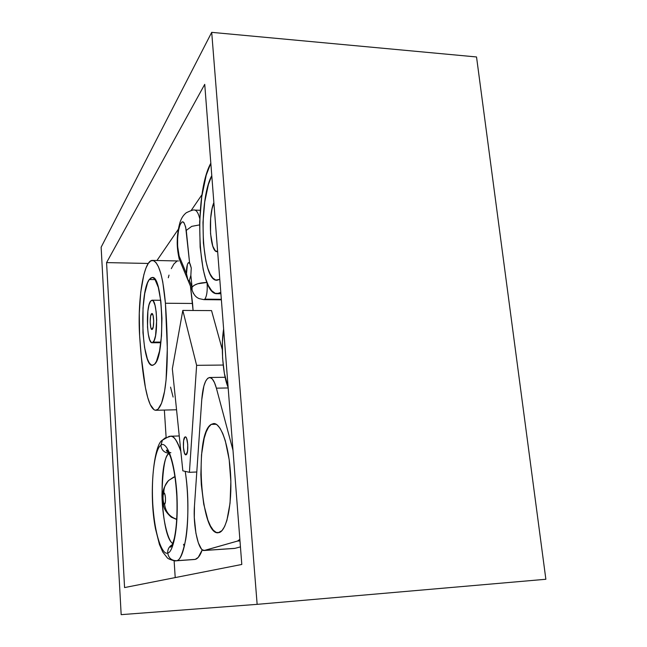 <?xml version="1.0" encoding="UTF-8"?>
<svg xmlns="http://www.w3.org/2000/svg" width="647" height="647" viewBox="0 0 647 647"><rect width="100%" height="100%" fill="white"/><g stroke="black" fill="none" stroke-linecap="round" stroke-linejoin="round"><path stroke-width="0.97" d="M151.438 313.819L151.916 313.52C153.889 313.083 154.35 327.317 152.417 329.21L151.73 329.404L150.8 327.503L150.185 322.06L150.589 316.302L151.778 313.544L153.064 315.445L153.695 320.936L153.274 326.759L151.964 329.477C149.991 329.881 149.522 315.849 151.438 313.819L152.393 313.819L151.438 313.819M160.909 342.077L153.234 342.101L152.085 342.756C146.837 343.735 145.567 306.783 150.63 301.065L149.028 304.874L147.88 311.126L147.5 327.018L148.317 334.353L149.683 339.804L151.406 342.538L152.328 342.732L154.099 340.67L155.563 335.631L156.687 319.966L156.162 311.822L154.989 305.222L153.355 301.178L152.449 300.321L150.63 301.065L151.948 300.2C157.245 298.946 158.434 337.362 153.234 342.101L160.909 342.077M217.651 251.586L217.101 251.651C210.113 252.508 207.808 216.551 213.866 202.6L212.038 208.86L210.647 218.338L210.542 233.721L212.774 246.159L215.249 250.737L217.651 251.586M204.856 299.149L221.331 299.31L204.856 299.149L203.926 299.65L204.856 299.149C206.846 296.027 207.59 290.568 207.089 282.763C207.59 290.568 206.846 296.027 204.856 299.149M176.768 519.266C169.571 516.856 165.519 511.817 164.597 504.126C163.036 505.145 162.308 493.677 163.893 493.111C163.683 488.178 165.236 483.98 168.576 480.503L173.776 477.057L168.576 480.503C165.236 483.98 163.683 488.178 163.893 493.111L163.133 495.173L163.02 499.233L163.626 502.937L164.597 504.126L165.365 502.08L165.478 497.988L164.864 494.268L163.893 493.111C165.454 491.987 166.198 503.625 164.597 504.126C165.519 511.817 169.571 516.856 176.768 519.266M234.99 548.341L204.63 550.427L234.958 548.349L240.449 546.893L234.99 548.341L204.598 550.435L237.522 541.062L239.859 539.331L237.522 541.062L239.98 540.9L237.522 541.062L204.185 550.5C198.322 551.527 192.879 525.639 194.464 505.889L194.302 517.632L195.928 533.257L198.314 542.801L201.346 548.858L202.43 549.918L204.598 550.435L234.99 548.341M160.852 445.435C157.148 446.43 150.783 466.948 152.797 504.434C155.361 541.782 164.014 555.741 167.702 552.861C167.63 549.311 169.069 546.642 172.029 544.855L172.029 544.855C169.069 546.642 167.63 549.311 167.702 552.861C164.014 555.741 155.361 541.782 152.797 504.434C150.783 466.948 157.148 446.43 160.852 445.435L162.421 440.146L165.325 437.801L162.421 440.146L160.852 445.435C164.184 440.979 173.598 451.072 176.793 492.23C179.114 534.042 171.471 553.929 167.702 552.861C168.519 557.94 171.423 560.561 176.388 560.723C171.423 560.561 168.519 557.94 167.702 552.861C171.471 553.929 179.114 534.042 176.793 492.23C173.598 451.072 164.184 440.979 160.852 445.435C161.588 450.158 164.306 452.763 168.988 453.256C164.306 452.763 161.588 450.158 160.852 445.435M172.806 543.464C169.004 542.372 162.591 522.922 161.944 495.303C162.656 468.638 165.034 454.687 169.093 453.458C157.876 460.478 160.925 537.18 172.806 543.464M194.537 559.485L175.766 560.828C176.413 561.515 167.816 559.21 167.177 557.665L162.769 552.028L159.429 544.442L155.49 528.793C148.503 493.151 153.986 444.222 162.397 440.17L169.134 436.385L170.59 436.24C174.172 436.215 177.593 441.254 180.837 451.355C176.857 440.235 173.445 435.196 170.59 436.24L168.325 437.089M188.123 262.973L188.859 262.504L189.603 263.014L188.123 262.973L187.363 264.607L186.49 273.754L179.154 256.099L177.61 246.183L177.634 238.031L178.499 230.453L180.036 224.735L181.985 221.929L183.012 221.848L183.999 222.689L185.681 227.065L189.611 263.022L188.867 262.512L188.123 262.973L189.595 262.997L191.253 267.979L190.857 275.307L189.369 280.474L190.857 275.307L192.07 287.179L189.369 280.474L188.56 280.822L187.84 279.609L186.49 273.754C186.352 268.618 186.902 265.019 188.123 262.973M195.265 559.38L176.388 560.723L195.265 559.38L198.233 557.407L202.276 549.796C200.214 555.514 197.869 558.709 195.265 559.38M220.797 292.42L217.101 293.681C197.723 295.356 193.194 194.731 210.825 163.173L206.231 175.127L201.743 196.753L199.648 221.872L200.141 247.186L203.174 269.459L205.544 278.501L208.407 285.691L211.666 290.713L215.225 293.334L218.961 293.374L220.797 292.42M184.961 437L185.309 436.879C187.945 436.28 188.795 453.604 186.174 454.736L187.533 451.153L187.743 444.424L186.668 438.545L185.835 437.105L184.961 437L183.619 440.623L183.424 447.263L184.468 453.102L185.859 454.841C183.222 455.375 182.373 438.326 184.961 437L185.665 436.976L184.961 437M211.213 424.392L213.672 423.542C221.128 422.928 229.159 446.236 230.631 475.31C232.192 504.369 226.66 530.637 219.163 532.586L216.219 532.432L213.3 530.2L210.493 526.035L207.913 520.139L203.74 504.191L201.322 484.74L200.861 474.534L201.508 454.825L204.177 438.278L206.183 431.937L208.552 427.238L211.213 424.392L214.076 423.542L217.028 424.796L219.964 428.144L222.762 433.522L225.302 440.744L229.175 459.613L230.858 481.7L230.049 503.196L226.895 520.423L224.614 526.512L221.994 530.613L218.176 532.772C200.303 535.279 194.149 433.571 211.213 424.392L216.219 424.246L211.213 424.392M149.263 279.52L152.182 277.498C163.165 274.619 165.519 355.526 154.633 364.172L152.749 365.304L150.856 364.746L149.036 362.555L147.346 358.85L144.596 347.585L142.963 332.671L143.019 308.101L144.726 293.52L147.54 282.844L149.263 279.52L151.107 277.765L153.007 277.668L154.9 279.278L158.329 287.446L160.828 301.162L161.952 318.267L161.491 335.89L159.534 351.07L156.445 361.358L154.633 364.172L152.466 365.329C141.661 367.019 138.976 292.347 149.263 279.52L155.134 279.609L149.263 279.52M175.216 577.585L174.124 560.812L175.216 577.585M166.125 437.364L164.354 410.069L166.125 437.364M156.962 260.515L178.289 229.321L156.962 260.515M191.213 210.421L202.066 194.537L191.213 210.421M183.513 544.281L184.29 546.529M222.293 349.623L211.545 310.6L222.293 349.623M234.489 548.421L204.201 550.5M192.571 303.467L190.444 286.152L193.089 310.487L192.571 303.467L165.422 303.241L162.737 281.728L160.755 273.269L158.458 266.799L155.959 262.52L153.355 260.555L150.751 260.911L148.244 263.491L145.915 268.149L143.852 274.66L140.747 292.12L139.283 313.35L139.606 335.575L141.305 357.047L145.405 387.585L147.742 397.582L150.217 404.545L154.091 409.81L155.393 410.263L157.957 409.308L161.556 403.21L164.564 391.362L166.069 380.056L167.322 348.401L165.422 303.241L192.571 303.467M152.498 260.418C158.701 261.817 163.012 276.091 165.422 303.241C170.889 380.113 163.303 409.227 155.765 410.279C149.53 409.761 143.294 391.427 139.606 335.575C137.35 299.941 143.739 259.657 152.498 260.418L178.459 260.976M176.599 261.453L173.849 264.016L171.301 268.634M169.029 275.088L168.309 277.757M170.557 387.141L173.097 397.064M201.751 399.773L194.464 505.889L201.751 399.773C202.899 385.927 205.52 378.495 209.588 377.5C212.167 377.597 214.432 381.156 216.389 388.168L214.472 382.595L212.289 378.972L209.976 377.524L207.711 378.293L205.633 381.188L203.886 385.976L201.751 399.773M232.993 450.304L216.389 388.168L228.173 387.957L216.389 388.168L232.993 450.304M182.842 470.846L172.337 368.806L182.81 310.423L196.623 365.337L189.417 472.318L182.842 470.846L189.417 472.318L196.793 471.995L189.417 472.318L196.623 365.337L223.175 365.045L196.623 365.337L182.81 310.423L211.545 310.6L182.81 310.423L172.337 368.806L182.842 470.846M217.004 280.256L219.794 279.375L215.686 280.038L212.806 278.04L210.154 274.069L207.816 268.327L205.875 261.04L203.393 242.973L202.988 222.374L204.719 201.969L208.391 184.516L211.787 175.636C197.78 201.306 201.589 281.785 217.004 280.256L217.052 280.256M228.124 387.327L224.372 373.416L222.584 358.139L222.431 342.028L223.627 329.048C220.481 347.787 223.32 377.072 228.124 387.327M185.22 471.38C191.463 509.674 186.077 560.294 176.388 560.723C179.486 561.24 182.6 554.139 185.721 539.42C188.544 523.658 188.762 493.976 185.22 471.38M186.837 276.334L186.49 273.754L179.154 256.099L179.138 258.84L180.594 262.367M188.989 280.83L188.212 280.394L187.023 277.118M211.706 32.35L101.134 247.235L121.167 614.65L257.142 604.347L211.706 32.35L257.142 604.347L545.866 579.267L476.532 56.96L545.866 579.267L257.142 604.347L121.167 614.65L101.134 247.235L211.706 32.35L476.532 56.96L211.706 32.35M124.572 587.573L106.569 262.601L204.735 84.353L241.8 564.459L124.572 587.573L241.8 564.459L204.735 84.353L106.569 262.601L148.268 263.45L106.569 262.601L124.572 587.573M190.081 263.806L191.253 267.979L190.857 275.307L192.07 287.179C194.561 284.251 199.527 282.674 206.967 282.456L197.683 283.774L194.108 285.327L192.07 287.179L192.062 290.058L193.445 293.544L192.062 290.058L192.07 287.179L189.312 280.547M200.279 210.307L194.593 210.089C194.003 209.507 191.253 210.388 186.336 212.717C183.974 214.618 182.219 216.939 181.071 219.681C179.227 223.231 177.165 234.343 177.262 240.239C177.003 245.545 177.618 251.626 179.09 258.485L179.154 256.099C177.011 247.073 177.019 237.473 179.195 227.299C181.92 219.26 184.274 220.287 186.271 230.397L191.714 226.361L199.567 224.905L191.714 226.361L186.271 230.397L189.603 263.014M199.769 218.637C198.362 213.195 196.664 210.348 194.666 210.097M160.836 342.724L152.102 342.756M217.651 251.659L217.125 251.651M176.752 519.501L171.301 517.171C166.675 513.136 164.079 509.157 163.521 505.242L162.753 494.017C163.165 491.186 162.801 488.445 168.608 480.462L174.965 476.604M220.902 293.73L217.174 293.681M155.773 410.279L176.558 409.769M179.251 435.957L170.59 436.24M172.134 544.798C170.711 545.825 170.169 546.626 170.517 547.192C171.261 546.739 172.134 546.036 174.318 538.272C176.623 527.208 177.464 513.306 176.833 496.564C175.855 479.912 173.736 466.657 170.468 456.798C168.673 452.366 167.355 450.118 166.522 450.045C166.125 451.25 167.573 452.148 170.881 452.722M225.14 377.266L209.612 377.5M221.371 299.82L203.926 299.65L199.155 298.631C197.95 298.016 194.537 297.013 192.062 290.058L179.138 258.84M160.723 300.281L151.948 300.2"/></g></svg>
